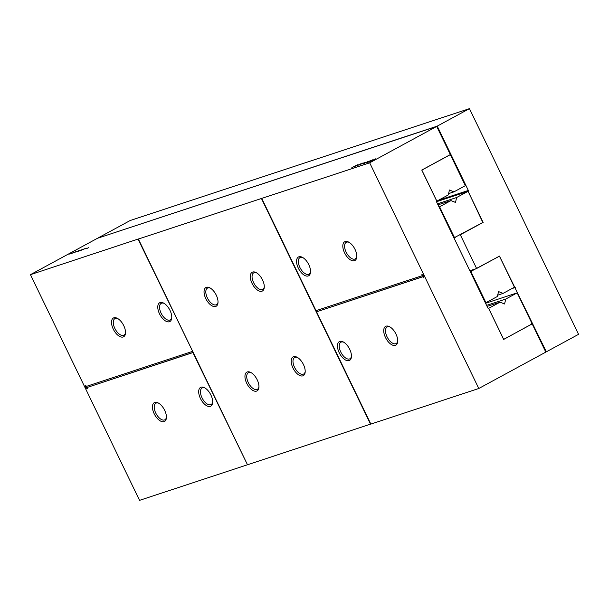 <?xml version="1.0" encoding="UTF-8"?>
<svg xmlns="http://www.w3.org/2000/svg" width="609" height="609" viewBox="0 0 609 609"><rect width="100%" height="100%" fill="white"/><g stroke="black" fill="none" stroke-linecap="round" stroke-linejoin="round"><path stroke-width="0.91" d="M471.655 271.279L471.351 272.512L485.944 302.696L497.347 296.507L498.558 291.574L503.049 293.409L514.453 287.22L499.449 256.191L470.308 271.721M471.351 272.512L470.78 272.695M485.944 302.696L485.373 302.886M503.049 293.409L497.675 295.182M453.949 237.868L483.082 222.338L468.077 191.302L456.681 197.491L437.49 203.825M455.288 237.426L454.169 236.962L439.576 206.778L450.98 200.589L455.463 202.424L456.681 197.491M454.169 236.962L453.598 237.152M468.077 191.302L436.676 201.655L468.131 191.279L468.329 190.457L438.259 200.369M439.576 206.778L439.005 206.969M450.98 200.589L437.993 204.868M468.131 191.279L482.823 222.475M98.057 238.081L437.239 126.132L468.329 190.457M483.158 222.369L460.305 234.769L476.619 268.516L499.471 256.107L546.342 351.819L578.55 334.333L469.448 108.646L437.239 126.132M469.448 108.646L130.219 220.504L98.011 237.99M546.342 351.819L545.771 352.01M515.244 287.501L511.903 288.605M476.619 268.516L469.836 270.746M517.178 292.86L505.774 299.049L504.564 303.982L500.073 302.148L488.669 308.337L503.673 339.373L531.467 324.285L531.771 323.052L517.178 292.86L485.571 303.282M500.073 302.148L487.086 306.426M505.774 299.049L486.583 305.383M465.352 185.661L450.759 155.478L449.64 155.013L421.847 170.101L436.851 201.137L448.247 194.949L449.465 190.016L453.949 191.85L465.352 185.661M453.949 191.85L448.574 193.624M436.851 201.137L436.6 201.982L487.878 308.055L488.624 308.367L503.651 339.449L531.49 324.186M422.418 275.595L316.018 310.681L261.741 198.397L369.678 162.809L424.229 275.656L421.9 274.537L422.418 275.595L422.684 274.91M298.912 256.792A10.688 5.458 -118.5 0 0 300.298 271.416A10.688 5.458 -118.5 0 0 310.499 272.398A10.688 5.458 -118.5 0 0 302.292 257.28A10.688 5.458 -118.5 0 0 298.912 256.792M345.166 241.545A10.688 5.458 -118.5 0 0 346.559 256.161A10.688 5.458 -118.5 0 0 356.752 257.143A10.688 5.458 -118.5 0 0 348.546 242.032A10.688 5.458 -118.5 0 0 345.166 241.545M369.678 162.809L436.714 126.421L450.325 154.572L421.771 170.071L436.798 201.16M478.781 388.496L370.843 424.092L316.566 311.808L422.958 276.73L423.476 277.788L424.229 275.656L478.781 388.496L545.816 352.109L532.205 323.95M261.741 198.397L138.578 238.972M436.714 126.421L97.486 238.271L30.45 274.667L138.555 238.918M369.313 161.865L375.761 158.782L369.313 161.865M370.881 160.388L369.671 161.278L372.83 159.748L368.308 162.2L370.28 161.058L366.047 162.946L370.881 160.388M368.285 161.355L363.466 163.714L368.316 161.4M365.156 162.664L364.068 163.022L365.156 162.664M357.909 164.666L351.88 167.589L357.909 164.666M360.528 163.958L355.77 166.219L360.749 163.813M361.837 164.042L364.616 162.451L361.86 164.095M358.983 165.146L362.69 163.09L358.983 165.146M78.5 251.106L81.05 249.918L78.553 251.22M81.005 250.39L83.357 249.119L81.005 250.39M82.459 249.454L79.634 250.801L82.268 249.591M83.098 249.484L85.024 248.571L83.098 249.484M84.94 248.967L86.394 248.152L84.94 248.967M88.571 247.688L86.63 248.579L88.571 247.688M74.032 252.195L70.865 253.915L74.047 252.233M76.049 251.54L73.506 252.872L76.072 251.601M75.562 252.042L79.193 250.489L75.585 252.088M68.908 254.25L70.317 253.534L68.931 254.288M72.532 252.941L70.461 253.824L72.532 252.941M302.863 257.599A9.432 4.811 -118.5 0 0 300.404 257.409A9.432 4.811 -118.5 0 0 300.001 257.584A9.432 4.811 -118.5 0 0 300.267 268.166A9.432 4.811 -118.5 0 0 308.999 274.157A9.432 4.811 -118.5 0 0 310.544 271.751M349.117 242.344A9.432 4.811 -118.5 0 0 346.666 242.154A9.432 4.811 -118.5 0 0 346.255 242.329A9.432 4.811 -118.5 0 0 346.529 252.91A9.432 4.811 -118.5 0 0 355.253 258.901A9.432 4.811 -118.5 0 0 356.798 256.496M339.822 341.428A10.688 5.458 -118.5 0 0 341.207 356.044A10.688 5.458 -118.5 0 0 351.408 357.034A10.688 5.458 -118.5 0 0 343.202 341.915A10.688 5.458 -118.5 0 0 339.822 341.428M386.083 326.173A10.688 5.458 -118.5 0 0 387.469 340.796A10.688 5.458 -118.5 0 0 397.669 341.778A10.688 5.458 -118.5 0 0 389.463 326.66A10.688 5.458 -118.5 0 0 386.083 326.173M138.388 239.078L247.49 464.766L370.82 424.039M30.45 274.667L85.001 387.507L87.331 388.626L86.813 387.568L192.901 352.588L247.467 464.713M247.178 464.865L139.552 500.354L85.001 387.507L87.026 387.994M316.756 311.701L316.231 310.613M423.727 277.072L423.438 276.471L316.566 311.808M138.076 239.177L192.642 351.302M192.36 351.454L86.272 386.433L85.755 385.375L85.001 387.507M160.137 302.551A10.688 5.458 -118.5 0 0 161.522 317.175A10.688 5.458 -118.5 0 0 171.723 318.157A10.688 5.458 -118.5 0 0 163.517 303.038A10.688 5.458 -118.5 0 0 160.137 302.551M113.875 317.807A10.688 5.458 -118.5 0 0 115.261 332.423A10.688 5.458 -118.5 0 0 125.462 333.412A10.688 5.458 -118.5 0 0 117.255 318.294A10.688 5.458 -118.5 0 0 113.875 317.807M193.167 352.398L86.813 387.568M85.976 385.832L85.473 387.248M370.538 424.191L261.436 198.504M293.568 356.684A10.688 5.458 -118.5 0 0 294.954 371.3A10.688 5.458 -118.5 0 0 305.155 372.282A10.688 5.458 -118.5 0 0 296.941 357.171A10.688 5.458 -118.5 0 0 293.568 356.684M252.651 272.048A10.688 5.458 -118.5 0 0 254.037 286.664A10.688 5.458 -118.5 0 0 264.237 287.654A10.688 5.458 -118.5 0 0 256.031 272.535A10.688 5.458 -118.5 0 0 252.651 272.048M247.307 371.932A10.688 5.458 -118.5 0 0 248.693 386.555A10.688 5.458 -118.5 0 0 258.894 387.537A10.688 5.458 -118.5 0 0 250.687 372.419A10.688 5.458 -118.5 0 0 247.307 371.932M206.39 287.303A10.688 5.458 -118.5 0 0 207.783 301.919A10.688 5.458 -118.5 0 0 217.976 302.901A10.688 5.458 -118.5 0 0 209.77 287.791A10.688 5.458 -118.5 0 0 206.39 287.303M422.958 276.73L423.438 276.471M343.773 342.235A9.432 4.811 -118.5 0 0 341.322 342.037A9.432 4.811 -118.5 0 0 340.911 342.212A9.432 4.811 -118.5 0 0 341.177 352.801A9.432 4.811 -118.5 0 0 349.909 358.792A9.432 4.811 -118.5 0 0 351.454 356.379M390.034 326.98A9.432 4.811 -118.5 0 0 387.575 326.789A9.432 4.811 -118.5 0 0 387.172 326.964A9.432 4.811 -118.5 0 0 387.438 337.546A9.432 4.811 -118.5 0 0 396.17 343.537A9.432 4.811 -118.5 0 0 397.715 341.131M201.046 387.187A10.688 5.458 -118.5 0 0 202.432 401.803A10.688 5.458 -118.5 0 0 212.632 402.793A10.688 5.458 -118.5 0 0 204.426 387.674A10.688 5.458 -118.5 0 0 201.046 387.187M154.793 402.442A10.688 5.458 -118.5 0 0 156.178 417.058A10.688 5.458 -118.5 0 0 166.379 418.04A10.688 5.458 -118.5 0 0 158.165 402.93A10.688 5.458 -118.5 0 0 154.793 402.442M117.826 318.614A9.432 4.811 -118.5 0 0 115.375 318.416A9.432 4.811 -118.5 0 0 114.964 318.591A9.432 4.811 -118.5 0 0 115.23 329.18A9.432 4.811 -118.5 0 0 123.962 335.171A9.432 4.811 -118.5 0 0 125.507 332.758M164.087 303.358A9.432 4.811 -118.5 0 0 161.629 303.168A9.432 4.811 -118.5 0 0 161.225 303.343A9.432 4.811 -118.5 0 0 161.492 313.924A9.432 4.811 -118.5 0 0 170.223 319.915A9.432 4.811 -118.5 0 0 171.768 317.51M256.602 272.855A9.432 4.811 -118.5 0 0 254.143 272.657A9.432 4.811 -118.5 0 0 253.74 272.832A9.432 4.811 -118.5 0 0 254.006 283.421A9.432 4.811 -118.5 0 0 262.738 289.412A9.432 4.811 -118.5 0 0 264.283 286.999M210.341 288.103A9.432 4.811 -118.5 0 0 207.89 287.912A9.432 4.811 -118.5 0 0 207.479 288.087A9.432 4.811 -118.5 0 0 207.753 298.669A9.432 4.811 -118.5 0 0 216.477 304.66A9.432 4.811 -118.5 0 0 218.022 302.254M297.512 357.483A9.432 4.811 -118.5 0 0 295.06 357.293A9.432 4.811 -118.5 0 0 294.649 357.468A9.432 4.811 -118.5 0 0 294.923 368.049A9.432 4.811 -118.5 0 0 303.647 374.04A9.432 4.811 -118.5 0 0 305.193 371.635M251.258 372.738A9.432 4.811 -118.5 0 0 248.799 372.548A9.432 4.811 -118.5 0 0 248.396 372.723A9.432 4.811 -118.5 0 0 248.662 383.305A9.432 4.811 -118.5 0 0 257.394 389.296A9.432 4.811 -118.5 0 0 258.939 386.89M204.997 387.994A9.432 4.811 -118.5 0 0 202.546 387.796A9.432 4.811 -118.5 0 0 202.135 387.971A9.432 4.811 -118.5 0 0 202.401 398.56A9.432 4.811 -118.5 0 0 211.133 404.551A9.432 4.811 -118.5 0 0 212.678 402.138M158.736 403.242A9.432 4.811 -118.5 0 0 156.285 403.051A9.432 4.811 -118.5 0 0 155.874 403.227A9.432 4.811 -118.5 0 0 156.148 413.808A9.432 4.811 -118.5 0 0 164.872 419.799A9.432 4.811 -118.5 0 0 166.417 417.393M357.057 165.054L354.377 166.257L357.087 165.115M354.994 166.181L352.512 167.285L355.024 166.234M357.217 165.678L360.086 164.125L357.239 165.732M73.864 252.507L72.524 253.085L73.887 252.545M74.671 252.233L76.133 251.601L74.694 252.278M72.052 253.154L70.857 253.633L72.068 253.184"/></g></svg>

